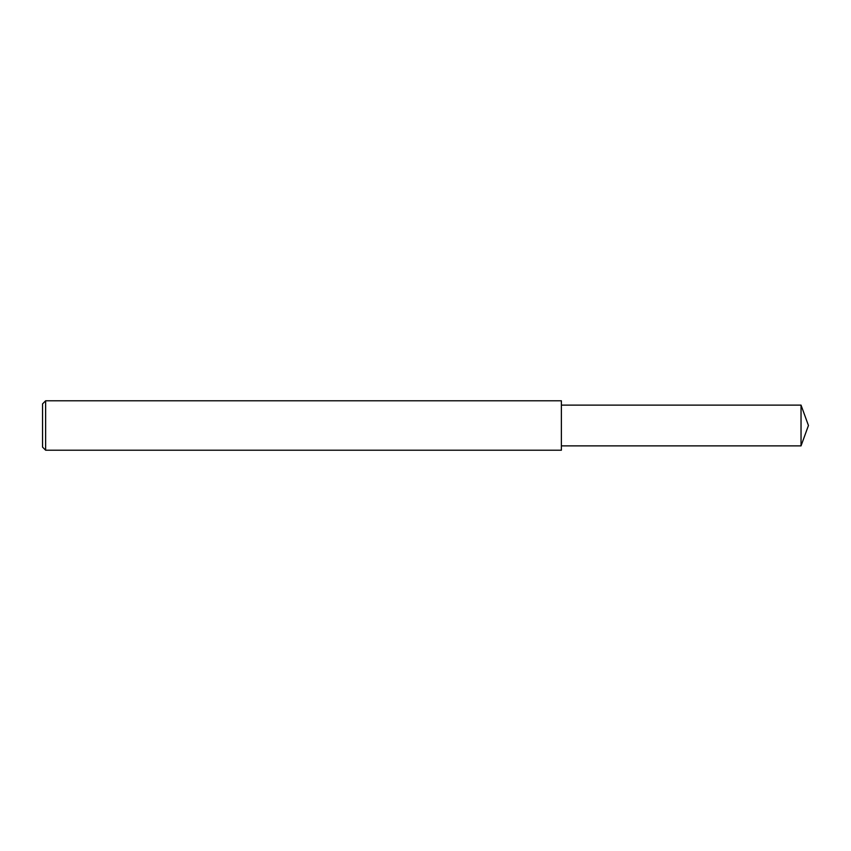 <?xml version="1.0" encoding="UTF-8"?>
<svg xmlns="http://www.w3.org/2000/svg" width="851" height="851" viewBox="0 0 851 851"><rect width="100%" height="100%" fill="white"/><g stroke="black" fill="none" stroke-linecap="round" stroke-linejoin="round"><path stroke-width="1.28" d="M45.635 425.5L45.635 450.211L42.55 447.115L42.55 403.885L45.635 400.789L45.635 425.5M45.635 400.789L561.383 400.789L561.383 450.211L45.635 450.211M561.383 405.119L801.036 405.119L801.036 445.881L561.383 445.881M801.036 445.881L808.45 425.5L801.036 405.119"/></g></svg>
